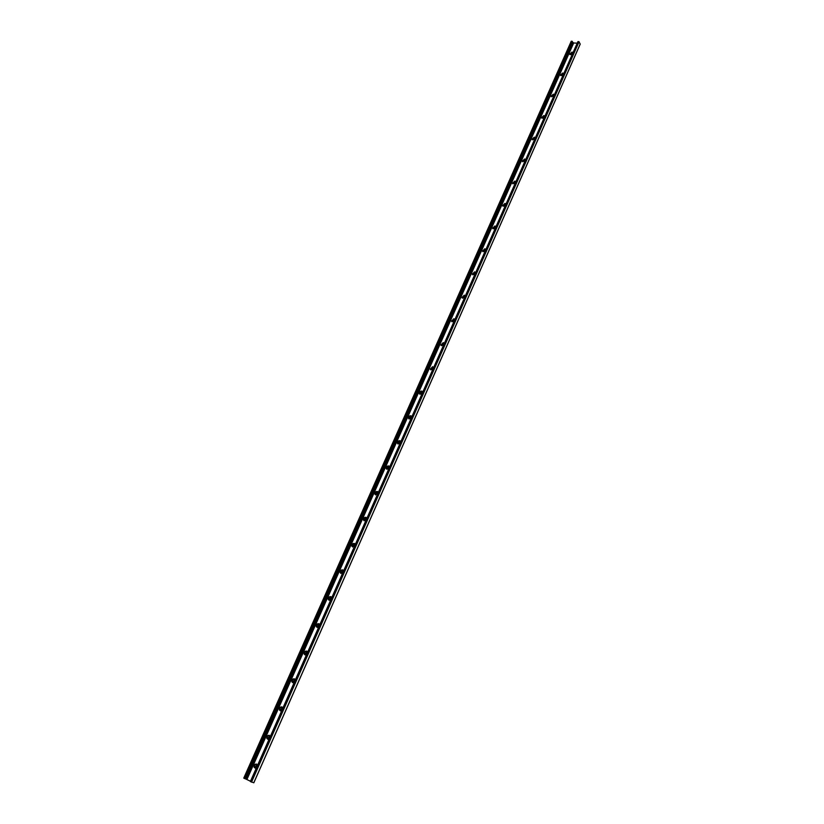 <?xml version="1.0" encoding="UTF-8"?>
<svg xmlns="http://www.w3.org/2000/svg" width="824" height="824" viewBox="0 0 824 824"><rect width="100%" height="100%" fill="white"/><g stroke="black" fill="none" stroke-linecap="round" stroke-linejoin="round"><path stroke-width="1.24" d="M572.268 54.394L569.724 54.157L572 52.066L572.989 52.767L572.247 52.509L569.971 54.621M572.577 53.704L571.98 53.107L570.651 54.322L572.319 54.281M572.567 53.601L570.836 54.631M562.988 75.365L560.444 75.118L562.73 73.006L563.709 73.727L562.977 73.439L560.701 75.592M563.297 74.654L562.71 74.047L561.381 75.272L563.039 75.242M563.297 74.531L561.566 75.592M553.604 96.562L551.06 96.305L553.357 94.163L554.336 94.904L553.604 94.595L551.328 96.789M553.924 95.831L553.337 95.203L551.998 96.449L553.666 96.418M553.913 95.687L551.998 96.449M544.118 117.987L541.584 117.708L543.881 115.545L544.86 116.308L544.139 115.968L541.862 118.203M544.448 117.235L543.861 116.586L542.522 117.842L544.19 117.822M544.437 117.06L542.728 118.172M535.26 137.865L534.57 137.577L532.283 139.853M534.879 138.854L534.292 138.195L532.953 139.472L534.611 139.452M534.529 139.637L531.995 139.349L534.302 137.155L535.281 137.938M534.858 138.659L532.953 139.472M525.568 159.702L524.898 159.413L522.612 161.741M525.197 160.721L524.62 160.041L523.271 161.329L524.929 161.319M524.847 161.525L522.313 161.226L524.63 159.001L525.599 159.805M525.176 160.495L523.271 161.329M515.773 181.764L515.124 181.486L512.837 183.855M515.422 182.815L514.835 182.125L513.486 183.422L515.144 183.422M515.052 183.649L512.528 183.33L514.846 181.084L515.814 181.908M515.391 182.567L513.486 183.422M505.864 204.064L505.236 203.796L502.959 206.216M505.534 205.145L504.947 204.434L503.598 205.763L505.256 205.763M505.153 206.01L502.63 205.681L504.958 203.404L505.926 204.249M505.503 204.877L503.835 206.113M495.852 226.61L495.245 226.353L492.979 228.825M495.533 227.723L494.956 227.002L493.597 228.341L495.255 228.351M495.142 228.608L492.628 228.279L494.956 225.972L495.924 226.837M495.502 227.424L493.844 228.691M485.727 249.404L485.151 249.147L482.885 251.68M485.429 250.558L484.852 249.806L483.492 251.176L485.151 251.186M485.027 251.464L482.514 251.124L484.852 248.776L485.82 249.672M485.387 250.228L483.75 251.526M475.489 272.445L474.933 272.208L472.677 274.794M475.211 273.63L474.645 272.868L473.275 274.258L474.933 274.279M474.799 274.577L472.286 274.217L474.634 271.838L475.592 272.765M475.16 273.269L473.543 274.619M465.138 295.744L464.612 295.517L462.357 298.164M464.88 296.97L464.314 296.187L462.944 297.588L464.592 297.618M464.448 297.938L461.955 297.577L464.303 295.157L465.261 296.104M464.818 296.578L463.222 297.969M454.663 319.3L451.933 321.793M454.436 320.567L453.87 319.764L452.5 321.195L454.148 321.216M453.993 321.566L451.501 321.185L453.859 318.744L454.817 319.712M454.364 320.134L452.788 321.566M444.074 343.114L441.386 345.689M443.868 344.432L443.312 343.608L441.932 345.06L443.58 345.091M443.415 345.452L440.933 345.071L443.291 342.588L444.249 343.577M443.786 343.958L442.241 345.441M433.352 367.205L430.725 369.863M433.187 368.555L432.631 367.72L431.251 369.193L432.888 369.224M432.724 369.616L430.241 369.224L432.61 366.701L433.558 367.72M433.094 368.06L431.57 369.585M422.516 391.565L422.146 391.4C420.467 391.452 419.673 392.306 419.766 393.975L419.941 394.305M422.382 392.966L421.826 392.111L420.446 393.604L422.084 393.635M421.898 394.047L419.437 393.656C419.334 391.987 420.127 391.132 421.806 391.081L422.753 392.131M422.269 392.42L420.786 394.006M411.557 416.202L411.217 416.058C409.518 416.099 408.735 416.965 408.848 418.674L409.034 419.025M411.454 417.644L410.908 416.769L409.528 418.293L411.155 418.324M410.96 418.767L408.508 418.365C408.385 416.666 409.178 415.79 410.877 415.749L411.815 416.831M411.331 417.068L409.878 418.695M400.464 441.118L400.176 440.995C398.456 441.025 397.662 441.911 397.796 443.662L398.013 444.033M400.402 442.612L399.856 441.716L398.476 443.261L400.093 443.302M399.898 443.765L397.446 443.363C397.312 441.623 398.105 440.727 399.825 440.696L400.763 441.808M400.258 441.994L398.847 443.673M389.247 466.322L389 466.219C387.259 466.24 386.466 467.146 386.621 468.938L386.858 469.33M389.227 467.867L388.681 466.951L387.29 468.526L388.918 468.568M388.701 469.052L386.26 468.65C386.106 466.868 386.899 465.962 388.65 465.931L389.577 467.074M389.062 467.208L387.682 468.949M377.897 491.815L377.701 491.743C375.929 491.753 375.136 492.68 375.322 494.503L375.579 494.925M377.917 493.411L377.371 492.474L375.991 494.091L377.598 494.122M377.371 494.637L374.951 494.235C374.776 492.402 375.569 491.475 377.341 491.464L378.257 492.628M377.732 492.721L376.403 494.503M366.412 517.616L366.268 517.554C364.476 517.565 363.683 518.502 363.878 520.377L364.177 520.809M366.474 519.264L365.938 518.306L364.548 519.944L366.155 519.975M365.918 520.521L363.508 520.119C363.302 518.245 364.095 517.297 365.897 517.297L366.814 518.481M366.268 518.523L364.981 520.366M354.784 543.706L354.701 543.675C352.878 543.675 352.085 544.633 352.312 546.559L352.631 547.012M354.897 545.416L354.361 544.427L352.981 546.106L354.577 546.137M354.32 546.703L351.93 546.312C351.704 544.386 352.497 543.418 354.32 543.428L355.237 544.643M354.67 544.633L353.434 546.528M343.021 570.115L342.99 570.105C341.146 570.095 340.353 571.073 340.611 573.041L340.961 573.514M343.175 571.877L342.65 570.867L341.27 572.577L342.856 572.608M342.588 573.195L340.219 572.804C339.962 570.836 340.755 569.858 342.599 569.868L343.515 571.114M342.928 571.042L341.744 573.01M331.114 596.834C329.26 596.844 328.467 597.853 328.766 599.851L329.147 600.336M331.33 598.646L330.805 597.616L329.425 599.367L331.001 599.388M330.723 600.006L328.374 599.625C328.076 597.606 328.869 596.607 330.754 596.617L331.66 597.905M331.052 597.781L329.919 599.8M319.073 623.871C317.209 623.943 316.447 624.983 316.787 626.982L317.188 627.476M319.331 625.746L318.816 624.695L317.436 626.477L319.001 626.498M318.713 627.136L316.375 626.765C316.056 624.695 316.849 623.675 318.754 623.696L319.65 625.014M319.032 624.829L317.951 626.899M306.878 651.238C305.014 651.372 304.272 652.433 304.664 654.441L305.096 654.946M307.187 653.164L306.683 652.083L305.302 653.916L306.858 653.926M306.559 654.596L304.241 654.235C303.891 652.114 304.674 651.063 306.621 651.094L307.507 652.443M306.868 652.206L305.848 654.338M294.539 678.935C292.674 679.131 291.954 680.222 292.386 682.231L292.85 682.746M294.91 680.912L294.395 679.821L293.025 681.685L294.57 681.685M294.25 682.396L291.964 682.045C291.572 679.862 292.366 678.791 294.333 678.822L295.219 680.212M294.559 679.913L293.591 682.107M282.045 706.982C280.181 707.229 279.491 708.362 279.975 710.36L280.469 710.875M282.467 709.011L281.963 707.878L280.593 709.794L282.127 709.783M281.798 710.525L279.542 710.185C279.109 707.95 279.892 706.858 281.89 706.899L282.776 708.321M282.096 707.96L281.18 710.206M269.397 735.358C267.543 735.678 266.873 736.841 267.398 738.84L267.924 739.355M269.881 737.449L269.386 736.296L268.016 738.253L269.53 738.232M269.191 739.004L266.966 738.685C266.492 736.388 267.264 735.266 269.304 735.307L270.179 736.769M269.479 736.347L268.624 738.654M256.594 764.095C254.74 764.476 254.101 765.671 254.678 767.68L255.224 768.184M257.139 766.227L256.645 765.053L255.286 767.062L256.779 767.031M256.429 767.824L254.225 767.525C253.71 765.177 254.492 764.023 256.563 764.075L257.428 765.568M256.707 765.084L255.914 767.453M580.168 44.115L579.056 41.777L577.964 41.736M578.036 41.571L250.362 781.533L253.782 782.769M577.233 43.178L573.669 42.972L572.186 41.787M244.944 778.618L250.496 781.234M572.34 41.437L571.238 41.252L243.76 778.114L244.913 778.68L572.34 41.437L244.913 778.68M253.771 782.79L580.23 43.981M251.536 782.11L579.056 41.777M251.176 781.955L578.767 41.612M246.963 779.411L573.669 42.972M246.489 779.205L573.257 42.827M245.418 778.762L572.443 42.251M244.584 778.556L572.103 41.241M243.863 778.186L571.372 41.2M253.823 782.8L580.24 44.063M250.362 781.533L577.923 41.622M243.76 778.114L571.238 41.252"/></g></svg>

